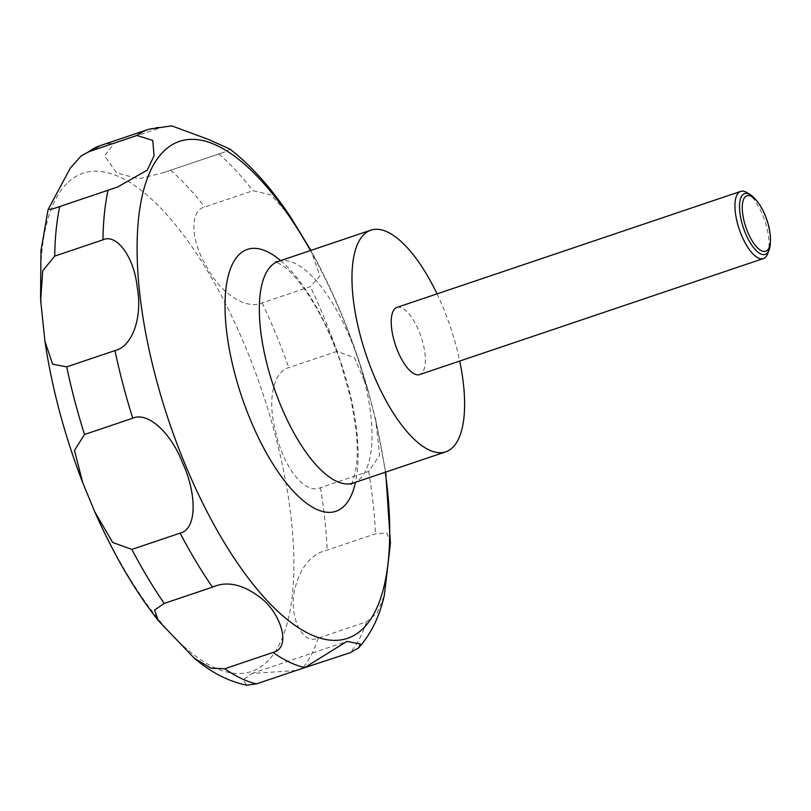 <?xml version="1.0" encoding="UTF-8"?>
<svg xmlns="http://www.w3.org/2000/svg" width="811" height="811" viewBox="0 0 811 811"><rect width="100%" height="100%" fill="white"/><g stroke="black" fill="none" stroke-linecap="round" stroke-linejoin="round"><path stroke-width="0.61" stroke-dasharray="4.05 3.04" d="M396.954 307.41A35.451 13.452 -108.7 0 1 420.027 333.838A35.451 13.452 -108.7 0 1 421.639 373.364A35.451 13.452 -108.7 0 1 419.632 374.581M295.934 670.555L251.957 673.444L243.209 679.922L246.585 685.163M755.933 199.82A32.095 12.175 -108.7 0 1 770.379 242.631M171.648 125.837L162.524 127.094L114.27 143.375L104.609 155.773L116.571 172.865L138.64 178.795L163.406 172.672L224.799 151.951L229.918 149.092M289.933 216.101L270.915 194.843L252.991 190.727L204.737 207.008C190.301 209.948 189.683 238.758 206.653 266.626C220.511 293.724 246.078 310.015 262.156 302.898L310.41 286.618L319.99 275.821L310.877 250.396M337.092 351.345L288.828 367.636C274.949 370.789 266.322 397.218 275.649 431.432C282.187 464.156 304.034 495.45 320.426 487.705L368.691 471.414L379.66 455.235L375.523 418.912L367.586 388.611L354.62 357.813L337.092 351.345A283.617 107.62 -108.7 0 0 310.41 286.618M390.476 543.137L386.989 533.111L375.463 533.8L327.198 550.091C310.907 553.913 299.938 567.578 294.281 591.107C289.497 614.363 300.911 645.738 318.196 638.156L366.46 621.865L377.074 613.146L384.302 595.477M746.901 192.582A35.451 13.452 -108.7 0 1 764.763 220.683A35.451 13.452 -108.7 0 1 767.581 253.853M437.038 293.876A116.987 44.392 -108.7 0 1 459.715 361.057M68.215 182.181A263.068 99.824 -108.7 0 1 246.098 348.477A263.068 99.824 -108.7 0 1 266.211 662.546A263.068 99.824 -108.7 0 1 88.338 496.241A263.068 99.824 -108.7 0 1 68.215 182.181M280.667 260.595A138.245 52.462 -108.7 0 1 355.492 482.292M278.254 261.416A116.987 44.392 -108.7 0 1 354.377 348.649A116.987 44.392 -108.7 0 1 359.689 479.078A116.987 44.392 -108.7 0 1 353.079 483.103M100.422 145.574A283.617 107.62 -108.7 0 1 114.27 143.375M170.634 170.219A283.617 107.62 -108.7 0 1 204.737 207.008M262.156 302.898A283.617 107.62 -108.7 0 1 288.828 367.636M320.426 487.705A283.617 107.62 -108.7 0 1 327.198 550.091M318.196 638.156A283.617 107.62 -108.7 0 1 301.895 669.004M366.46 621.865A283.617 107.62 -108.7 0 1 350.159 652.713M368.691 471.414A283.617 107.62 -108.7 0 1 375.463 533.8M218.889 153.938A283.617 107.62 -108.7 0 1 252.991 190.727M148.677 129.284A283.617 107.62 -108.7 0 1 162.524 127.094M310.461 250.538A262.358 99.55 -108.7 0 1 385.286 472.235M350.94 484.299C351.862 485.029 353.626 479.26 356.242 467.004C357.6 457.242 357.57 445.168 356.161 430.773L351.254 400.492L340.6 362.365C329.682 331.121 316.736 305.463 301.763 285.411C295.072 276.673 289.121 270.337 283.901 266.383L275.821 261.76M45.061 342.1L44.919 341.157M40.662 300.263L40.55 298.347M52.472 209.005L117.534 187.037M163.406 172.672L224.799 151.951M251.957 673.444L346.905 641.389M385.701 472.093L375.523 418.912M367.586 388.611C353.424 339.616 334.933 294.292 312.113 252.626"/><path stroke-width="1.22" d="M459.715 361.057A116.987 44.392 -108.7 0 1 452.315 447.814A116.987 44.392 -108.7 0 1 445.705 451.839A116.987 44.392 -108.7 0 1 369.583 364.605A116.987 44.392 -108.7 0 1 364.271 234.186A116.987 44.392 -108.7 0 1 370.88 230.152A116.987 44.392 -108.7 0 1 437.038 293.876M770.45 240.532L770.379 242.631A32.095 12.175 -108.7 0 1 769.051 250.133L767.581 253.853A35.451 13.452 -108.7 0 1 765.361 257.351A35.451 13.452 -108.7 0 1 763.354 258.577A35.451 13.452 -108.7 0 1 740.281 232.139A35.451 13.452 -108.7 0 1 738.679 192.623A35.451 13.452 -108.7 0 1 740.676 191.396A35.451 13.452 -108.7 0 1 746.901 192.582L750.327 194.66A32.095 12.175 -108.7 0 1 755.933 199.82L757.261 201.442A29.308 11.121 71.3 0 0 745.339 196.759A29.308 11.121 71.3 0 0 747.58 231.753A29.308 11.121 71.3 0 0 767.399 250.275A29.308 11.121 71.3 0 0 770.45 240.532A29.308 11.121 71.3 0 0 757.261 201.442M763.354 258.577L419.632 374.581A35.451 13.452 -108.7 0 1 396.559 348.152A35.451 13.452 -108.7 0 1 394.957 308.626A35.451 13.452 -108.7 0 1 396.954 307.41L740.676 191.396M769.051 250.133A32.095 12.175 -108.7 0 1 767.034 253.296A32.095 12.175 -108.7 0 1 745.329 233.01A32.095 12.175 -108.7 0 1 742.876 194.691A32.095 12.175 -108.7 0 1 750.327 194.66M152.752 140.435L154.07 155.793L147.237 170.148L117.534 187.037L52.472 209.005L48.102 209.522L70.182 168.303L81.1 155.935L88.703 151.748L136.958 135.457L152.752 140.435M102.946 239.833C115.922 233.375 133.906 255.8 137.191 287.094C142.837 317.294 132.355 346.49 114.969 350.585L66.715 366.866L52.603 364.169L44.919 341.157L40.651 300.263L42.74 270.783L54.692 256.124L102.946 239.833A283.617 107.62 -108.7 0 1 108.015 190.22M132.771 418.212C147.47 411.37 171.101 432.557 182.657 463.111C196.738 493.554 197.316 529.137 180.133 533.131L131.879 549.422L112.648 542.458L94.705 511.67L82.783 482.839L74.47 450.379L84.506 434.503L132.771 418.212A283.617 107.62 -108.7 0 1 114.969 350.585M212.472 587.144C227.719 580.352 244.719 584.66 263.453 600.069C281.397 615.843 291.413 648.009 273.013 652.449L224.759 668.74L210.911 668.163L194.305 658.228L158.348 620.668L154.577 610.075L164.217 603.435L212.472 587.144A283.617 107.62 -108.7 0 1 180.133 533.131M194.305 658.228C210.83 672.329 228.256 681.311 246.574 685.163L256.509 683.866L304.764 667.575L346.905 641.389L360.307 644.005L358.705 647.837L350.159 652.713L295.934 670.555M310.877 250.396L290.967 217.632C271.553 188.314 251.207 165.474 229.918 149.092L208.224 139.35L171.648 125.837L148.677 129.284A283.617 107.62 -108.7 0 0 136.958 135.457M290.967 217.632L289.933 216.101M358.705 647.837C371.053 633.908 379.578 616.451 384.302 595.477L390.476 543.137M355.492 482.292A138.245 52.462 -108.7 0 1 343.621 506.601A138.245 52.462 -108.7 0 1 250.143 419.206A138.245 52.462 -108.7 0 1 239.569 254.157A138.245 52.462 -108.7 0 1 280.667 260.595M385.286 472.235A262.358 99.55 -108.7 0 1 362.172 629.417A262.358 99.55 -108.7 0 1 184.776 463.568A262.358 99.55 -108.7 0 1 164.714 150.349A262.358 99.55 -108.7 0 1 310.461 250.538M445.705 451.839L353.079 483.103A116.987 44.392 -108.7 0 1 276.946 395.869A116.987 44.392 -108.7 0 1 271.634 265.45A116.987 44.392 -108.7 0 1 278.254 261.416L370.88 230.152M304.764 667.575A283.617 107.62 -108.7 0 1 273.013 652.449M256.509 683.866A283.617 107.62 -108.7 0 1 224.759 668.74M164.217 603.435A283.617 107.62 -108.7 0 1 131.879 549.422M84.506 434.503A283.617 107.62 -108.7 0 1 66.715 366.866M54.692 256.124A283.617 107.62 -108.7 0 1 59.761 206.511M88.703 151.748A283.617 107.62 -108.7 0 1 100.422 145.574L148.677 129.284M350.97 484.268L353.079 483.103M275.821 261.76L278.254 261.416M158.348 620.658C134.788 590.702 113.57 554.379 94.705 511.67M82.783 482.839C64.485 435.243 51.863 388.013 44.919 341.157M40.55 298.347L40.966 250.619L48.092 209.522M81.1 155.935L100.422 145.574M390.466 543.644L385.701 472.093"/></g></svg>

